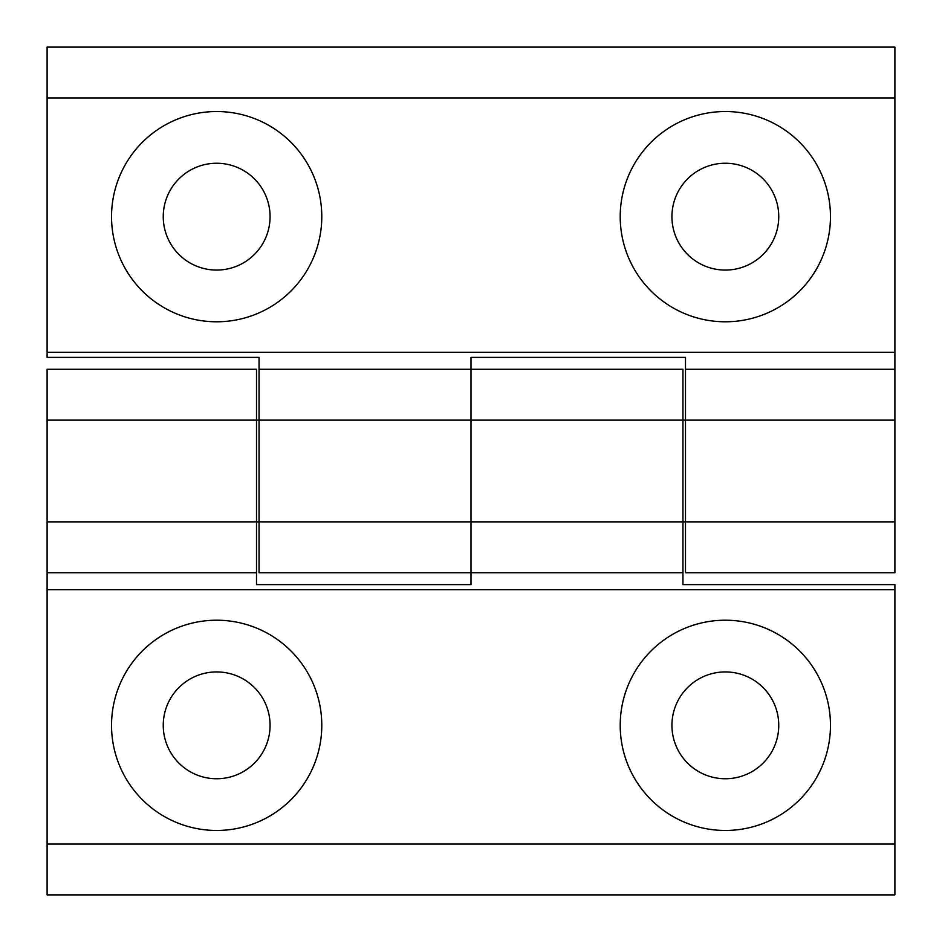 <?xml version="1.0" encoding="UTF-8"?>
<svg xmlns="http://www.w3.org/2000/svg" width="942" height="942" viewBox="0 0 942 942"><rect width="100%" height="100%" fill="white"/><g stroke="black" fill="none" stroke-linecap="round" stroke-linejoin="round"><path stroke-width="1.41" d="M216.66 270.071A53.411 53.411 0 0 1 163.249 216.66A53.411 53.411 0 0 1 216.66 163.249A53.411 53.411 0 0 1 270.071 216.66A53.411 53.411 0 0 1 216.66 270.071M725.34 270.071A53.411 53.411 0 0 1 671.929 216.66A53.411 53.411 0 0 1 725.34 163.249A53.411 53.411 0 0 1 778.751 216.66A53.411 53.411 0 0 1 725.34 270.071M216.66 321.787A105.127 105.127 0 0 1 111.533 216.66A105.127 105.127 0 0 1 216.66 111.533A105.127 105.127 0 0 1 321.787 216.66A105.127 105.127 0 0 1 216.66 321.787M725.34 321.787A105.127 105.127 0 0 1 620.213 216.66A105.127 105.127 0 0 1 725.34 111.533A105.127 105.127 0 0 1 830.467 216.66A105.127 105.127 0 0 1 725.34 321.787M259.05 357.395L47.1 357.395L47.1 352.308L894.9 352.308L894.9 572.736L685.493 572.736L685.493 357.395L471 357.395L471 572.736L471 369.264L259.05 369.264L259.05 357.395M47.1 97.968L894.9 97.968L894.9 47.1L47.1 47.1L47.1 352.308M894.9 97.968L894.9 352.308M471 369.264L682.95 369.264L682.95 584.605L894.9 584.605L894.9 894.9L47.1 894.9L47.1 369.264L256.507 369.264L256.507 584.605L471 584.605L471 572.736L259.05 572.736L259.05 369.264M47.1 521.868L894.9 521.868M47.1 420.132L894.9 420.132M685.493 369.264L894.9 369.264M725.34 671.929A53.411 53.411 0 0 1 778.751 725.34A53.411 53.411 0 0 1 725.34 778.751A53.411 53.411 0 0 1 671.929 725.34A53.411 53.411 0 0 1 725.34 671.929M216.66 671.929A53.411 53.411 0 0 1 270.071 725.34A53.411 53.411 0 0 1 216.66 778.751A53.411 53.411 0 0 1 163.249 725.34A53.411 53.411 0 0 1 216.66 671.929M725.34 620.213A105.127 105.127 0 0 1 830.467 725.34A105.127 105.127 0 0 1 725.34 830.467A105.127 105.127 0 0 1 620.213 725.34A105.127 105.127 0 0 1 725.34 620.213M216.66 620.213A105.127 105.127 0 0 1 321.787 725.34A105.127 105.127 0 0 1 216.66 830.467A105.127 105.127 0 0 1 111.533 725.34A105.127 105.127 0 0 1 216.66 620.213M894.9 844.032L47.1 844.032M256.507 572.736L47.1 572.736M682.95 572.736L471 572.736M894.9 589.692L47.1 589.692"/></g></svg>
